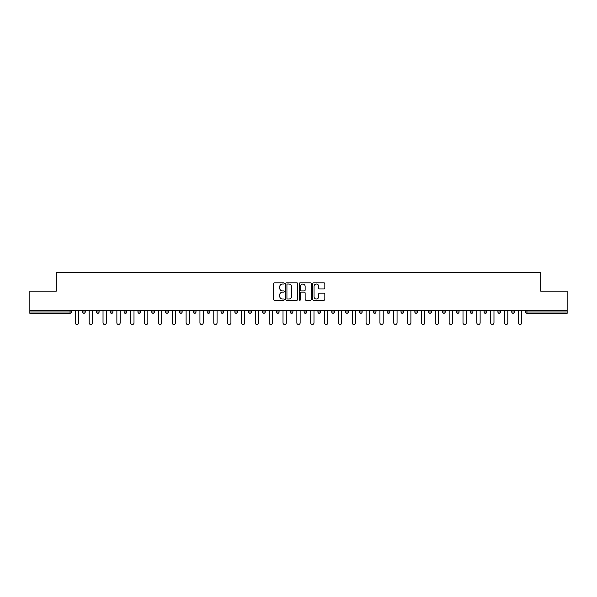 <?xml version="1.0" encoding="UTF-8"?>
<svg xmlns="http://www.w3.org/2000/svg" width="597" height="597" viewBox="0 0 597 597"><rect width="100%" height="100%" fill="white"/><g stroke="black" fill="none" stroke-linecap="round" stroke-linejoin="round"><path stroke-width="0.9" d="M284.299 283.433A0.612 0.612 0 0 0 283.687 282.821L274.433 282.821A0.873 0.873 0 0 0 273.56 283.694L273.56 299.373A0.873 0.873 0 0 0 274.433 300.246L283.687 300.246A0.612 0.612 0 0 0 284.299 299.634A0.612 0.612 0 0 0 283.687 299.022L282.493 299.022A2.791 2.791 0 0 1 279.702 296.239L279.702 294.933A2.791 2.791 0 0 1 282.493 292.142L283.687 292.142A0.612 0.612 0 0 0 284.299 291.53A0.612 0.612 0 0 0 283.687 290.926L282.493 290.926A2.791 2.791 0 0 1 279.702 288.135L279.702 286.829A2.791 2.791 0 0 1 282.493 284.038L283.687 284.038A0.612 0.612 0 0 0 284.299 283.433M323.962 288.963A0.873 0.873 0 0 0 324.828 288.09L324.828 283.694A0.873 0.873 0 0 0 323.962 282.821L313.679 282.821A0.873 0.873 0 0 0 312.806 283.694L312.806 299.373A0.873 0.873 0 0 0 313.679 300.246L323.962 300.246A0.873 0.873 0 0 0 324.828 299.373L324.828 294.06A0.873 0.873 0 0 0 323.962 293.187L319.559 293.187A0.873 0.873 0 0 0 318.686 294.06L318.686 296.694A2.328 2.328 0 0 1 316.358 299.022A2.328 2.328 0 0 1 314.029 296.694L314.029 286.373A2.328 2.328 0 0 1 316.358 284.038A2.328 2.328 0 0 1 318.686 286.373L318.686 288.09A0.873 0.873 0 0 0 319.559 288.963L323.962 288.963M29.85 310.567L29.85 291.135L56.297 291.135L56.297 272.493L540.703 272.493L540.703 291.135L567.15 291.135L567.15 310.567L29.85 310.567L29.85 311.992L70.058 311.992L70.058 310.567M297.739 283.694A0.873 0.873 0 0 0 296.866 282.821L286.59 282.821A0.873 0.873 0 0 0 285.717 283.694L285.717 299.373A0.873 0.873 0 0 0 286.59 300.246L296.866 300.246A0.873 0.873 0 0 0 297.739 299.373L297.739 283.694M300.134 282.821L310.41 282.821A0.873 0.873 0 0 1 311.283 283.694L311.283 299.373A0.873 0.873 0 0 1 310.41 300.246L306.015 300.246A0.873 0.873 0 0 1 305.142 299.373L305.142 293.015A0.873 0.873 0 0 0 304.269 292.142L301.351 292.142A0.873 0.873 0 0 0 300.485 293.015L300.485 299.634A0.612 0.612 0 0 1 299.873 300.246A0.612 0.612 0 0 1 299.261 299.634L299.261 283.694A0.873 0.873 0 0 1 300.134 282.821M71.386 310.567L71.386 311.992A1.328 1.328 0 0 1 70.058 313.321L29.85 313.321L29.85 311.992M567.15 310.567L567.15 313.321L526.942 313.321A1.328 1.328 0 0 1 525.614 311.992L525.614 310.567M85.229 310.567L85.229 311.992L82.565 311.992A1.328 1.328 0 0 0 83.901 313.321A1.328 1.328 0 0 1 82.565 311.992L82.565 310.567M70.058 313.321A1.328 1.328 0 0 0 71.386 311.992L70.058 311.992L70.058 313.321M96.415 310.567L96.415 311.992L96.415 310.567M99.08 310.567L99.08 311.992L99.08 310.567M112.923 310.567L112.923 311.992L110.258 311.992A1.328 1.328 0 0 0 111.587 313.321A1.328 1.328 0 0 1 110.258 311.992L110.258 310.567M124.101 310.567L124.101 311.992L124.101 310.567M126.765 310.567L126.765 311.992L126.765 310.567M140.608 311.992A1.328 1.328 0 0 1 139.28 313.321A1.328 1.328 0 0 0 140.608 311.992L140.608 310.567L140.608 311.992L137.952 311.992A1.328 1.328 0 0 0 139.28 313.321A1.328 1.328 0 0 1 137.952 311.992L137.952 310.567M154.459 310.567L154.459 311.992A1.328 1.328 0 0 1 153.123 313.321A1.328 1.328 0 0 1 151.795 311.992L151.795 310.567M165.638 311.992L168.302 311.992L168.302 310.567L168.302 311.992A1.328 1.328 0 0 1 166.973 313.321A1.328 1.328 0 0 1 165.638 311.992L165.638 310.567M179.488 311.992L182.145 311.992L182.145 310.567L182.145 311.992A1.328 1.328 0 0 1 180.816 313.321A1.328 1.328 0 0 1 179.488 311.992L179.488 310.567M195.995 310.567L195.995 311.992A1.328 1.328 0 0 1 194.659 313.321A1.328 1.328 0 0 1 193.331 311.992L193.331 310.567M207.174 310.567L207.174 311.992L207.174 310.567M209.838 310.567L209.838 311.992L209.838 310.567M223.681 310.567L223.681 311.992A1.328 1.328 0 0 1 222.353 313.321A1.328 1.328 0 0 1 221.017 311.992L221.017 310.567M234.867 310.567L234.867 311.992L234.867 310.567M237.531 310.567L237.531 311.992A1.328 1.328 0 0 1 236.196 313.321A1.328 1.328 0 0 1 234.867 311.992L237.531 311.992M248.71 310.567L248.71 311.992L248.71 310.567M251.374 310.567L251.374 311.992A1.328 1.328 0 0 1 250.039 313.321A1.328 1.328 0 0 1 248.71 311.992A1.328 1.328 0 0 0 250.039 313.321A1.328 1.328 0 0 1 248.71 311.992L251.374 311.992M262.553 311.992L265.217 311.992L265.217 310.567L265.217 311.992A1.328 1.328 0 0 1 263.889 313.321A1.328 1.328 0 0 1 262.553 311.992L262.553 310.567M276.404 311.992L279.06 311.992L279.06 310.567L279.06 311.992A1.328 1.328 0 0 1 277.732 313.321A1.328 1.328 0 0 1 276.404 311.992L276.404 310.567M292.911 310.567L292.911 311.992A1.328 1.328 0 0 1 291.575 313.321A1.328 1.328 0 0 1 290.246 311.992L290.246 310.567M305.425 313.321A1.328 1.328 0 0 0 306.754 311.992L306.754 310.567L306.754 311.992A1.328 1.328 0 0 1 305.425 313.321A1.328 1.328 0 0 1 304.089 311.992L304.089 310.567M320.596 310.567L320.596 311.992A1.328 1.328 0 0 1 319.268 313.321A1.328 1.328 0 0 1 317.94 311.992L317.94 310.567M334.447 310.567L334.447 311.992A1.328 1.328 0 0 1 333.111 313.321A1.328 1.328 0 0 1 331.783 311.992L331.783 310.567M345.626 310.567L345.626 311.992L345.626 310.567M348.29 310.567L348.29 311.992A1.328 1.328 0 0 1 346.961 313.321A1.328 1.328 0 0 1 345.626 311.992L348.29 311.992M359.469 310.567L359.469 311.992L359.469 310.567M362.133 310.567L362.133 311.992A1.328 1.328 0 0 1 360.804 313.321A1.328 1.328 0 0 1 359.469 311.992L362.133 311.992A1.328 1.328 0 0 1 360.804 313.321M373.319 310.567L373.319 311.992L373.319 310.567M375.983 310.567L375.983 311.992A1.328 1.328 0 0 1 374.647 313.321A1.328 1.328 0 0 1 373.319 311.992A1.328 1.328 0 0 0 374.647 313.321A1.328 1.328 0 0 0 375.983 311.992L373.319 311.992A1.328 1.328 0 0 0 374.647 313.321M387.162 310.567L387.162 311.992L387.162 310.567M389.826 310.567L389.826 311.992A1.328 1.328 0 0 1 388.49 313.321A1.328 1.328 0 0 1 387.162 311.992A1.328 1.328 0 0 0 388.49 313.321A1.328 1.328 0 0 0 389.826 311.992L387.162 311.992A1.328 1.328 0 0 0 388.49 313.321M402.341 313.321A1.328 1.328 0 0 0 403.669 311.992L403.669 310.567L403.669 311.992A1.328 1.328 0 0 1 402.341 313.321A1.328 1.328 0 0 1 401.005 311.992L401.005 310.567M417.512 310.567L417.512 311.992L414.855 311.992A1.328 1.328 0 0 0 416.184 313.321A1.328 1.328 0 0 1 414.855 311.992L414.855 310.567M431.362 310.567L431.362 311.992A1.328 1.328 0 0 1 430.027 313.321A1.328 1.328 0 0 1 428.698 311.992L428.698 310.567M442.541 310.567L442.541 311.992L442.541 310.567M445.205 310.567L445.205 311.992L445.205 310.567M459.048 310.567L459.048 311.992A1.328 1.328 0 0 1 457.72 313.321A1.328 1.328 0 0 1 456.392 311.992L456.392 310.567M472.899 310.567L472.899 311.992L470.235 311.992A1.328 1.328 0 0 0 471.563 313.321A1.328 1.328 0 0 1 470.235 311.992L470.235 310.567M486.742 310.567L486.742 311.992A1.328 1.328 0 0 1 485.413 313.321A1.328 1.328 0 0 1 484.077 311.992L484.077 310.567M500.584 310.567L500.584 311.992L497.92 311.992A1.328 1.328 0 0 0 499.256 313.321A1.328 1.328 0 0 1 497.92 311.992L497.92 310.567M514.435 310.567L514.435 311.992A1.328 1.328 0 0 1 513.099 313.321A1.328 1.328 0 0 1 511.771 311.992L511.771 310.567M83.901 313.321A1.328 1.328 0 0 0 85.229 311.992A1.328 1.328 0 0 1 83.901 313.321A1.328 1.328 0 0 1 82.565 311.992M97.744 313.321A1.328 1.328 0 0 1 96.415 311.992L99.08 311.992A1.328 1.328 0 0 1 97.744 313.321M111.587 313.321A1.328 1.328 0 0 0 112.923 311.992A1.328 1.328 0 0 1 111.587 313.321A1.328 1.328 0 0 1 110.258 311.992M125.437 313.321A1.328 1.328 0 0 1 124.101 311.992A1.328 1.328 0 0 0 125.437 313.321A1.328 1.328 0 0 0 126.765 311.992A1.328 1.328 0 0 1 125.437 313.321A1.328 1.328 0 0 1 124.101 311.992L126.765 311.992M208.51 313.321A1.328 1.328 0 0 1 207.174 311.992L209.838 311.992A1.328 1.328 0 0 1 208.51 313.321M414.855 311.992A1.328 1.328 0 0 0 416.184 313.321A1.328 1.328 0 0 0 417.512 311.992M443.877 313.321A1.328 1.328 0 0 1 442.541 311.992A1.328 1.328 0 0 0 443.877 313.321A1.328 1.328 0 0 0 445.205 311.992A1.328 1.328 0 0 1 443.877 313.321A1.328 1.328 0 0 1 442.541 311.992L445.205 311.992M470.235 311.992A1.328 1.328 0 0 0 471.563 313.321A1.328 1.328 0 0 0 472.899 311.992M499.256 313.321A1.328 1.328 0 0 0 500.584 311.992A1.328 1.328 0 0 1 499.256 313.321A1.328 1.328 0 0 1 497.92 311.992M526.942 310.567L526.942 313.321A1.328 1.328 0 0 1 525.614 311.992L567.15 311.992M287.545 284.038A0.612 0.612 0 0 0 286.933 284.65L286.933 298.418A0.612 0.612 0 0 0 287.545 299.022L288.806 299.022A2.791 2.791 0 0 0 291.597 296.239L291.597 286.829A2.791 2.791 0 0 0 288.806 284.038L287.545 284.038M305.142 286.418A2.328 2.328 0 0 0 302.813 284.082A2.328 2.328 0 0 0 300.485 286.418L300.485 290.052A0.873 0.873 0 0 0 301.351 290.926L304.269 290.926A0.873 0.873 0 0 0 305.142 290.052L305.142 286.418M75.334 310.567L75.334 322.865A1.642 1.642 0 0 0 76.976 324.507A1.642 1.642 0 0 0 78.617 322.865L78.617 310.567M89.177 310.567L89.177 322.865A1.642 1.642 0 0 0 90.819 324.507A1.642 1.642 0 0 0 92.46 322.865L92.46 310.567M103.027 310.567L103.027 322.865A1.642 1.642 0 0 0 104.669 324.507A1.642 1.642 0 0 0 106.311 322.865L106.311 310.567M116.87 310.567L116.87 322.865A1.642 1.642 0 0 0 118.512 324.507A1.642 1.642 0 0 0 120.154 322.865L120.154 310.567M130.713 310.567L130.713 322.865A1.642 1.642 0 0 0 132.355 324.507A1.642 1.642 0 0 0 133.997 322.865L133.997 310.567M144.564 310.567L144.564 322.865A1.642 1.642 0 0 0 146.205 324.507A1.642 1.642 0 0 0 147.847 322.865L147.847 310.567M158.406 310.567L158.406 322.865A1.642 1.642 0 0 0 160.048 324.507A1.642 1.642 0 0 0 161.69 322.865L161.69 310.567M172.249 310.567L172.249 322.865A1.642 1.642 0 0 0 173.891 324.507A1.642 1.642 0 0 0 175.533 322.865L175.533 310.567M186.1 310.567L186.1 322.865A1.642 1.642 0 0 0 187.742 324.507A1.642 1.642 0 0 0 189.383 322.865L189.383 310.567M199.943 310.567L199.943 322.865A1.642 1.642 0 0 0 201.585 324.507A1.642 1.642 0 0 0 203.226 322.865L203.226 310.567M213.786 310.567L213.786 322.865A1.642 1.642 0 0 0 215.427 324.507A1.642 1.642 0 0 0 217.069 322.865L217.069 310.567M227.629 310.567L227.629 322.865A1.642 1.642 0 0 0 229.27 324.507A1.642 1.642 0 0 0 230.92 322.865L230.92 310.567M241.479 310.567L241.479 322.865A1.642 1.642 0 0 0 243.121 324.507A1.642 1.642 0 0 0 244.763 322.865L244.763 310.567M255.322 310.567L255.322 322.865A1.642 1.642 0 0 0 256.964 324.507A1.642 1.642 0 0 0 258.605 322.865L258.605 310.567M269.165 310.567L269.165 322.865A1.642 1.642 0 0 0 270.807 324.507A1.642 1.642 0 0 0 272.448 322.865L272.448 310.567M283.015 310.567L283.015 322.865A1.642 1.642 0 0 0 284.657 324.507A1.642 1.642 0 0 0 286.299 322.865L286.299 310.567M296.858 310.567L296.858 322.865A1.642 1.642 0 0 0 298.5 324.507A1.642 1.642 0 0 0 300.142 322.865L300.142 310.567M310.701 310.567L310.701 322.865A1.642 1.642 0 0 0 312.343 324.507A1.642 1.642 0 0 0 313.985 322.865L313.985 310.567M324.552 310.567L324.552 322.865A1.642 1.642 0 0 0 326.193 324.507A1.642 1.642 0 0 0 327.835 322.865L327.835 310.567M338.395 310.567L338.395 322.865A1.642 1.642 0 0 0 340.036 324.507A1.642 1.642 0 0 0 341.678 322.865L341.678 310.567M352.237 310.567L352.237 322.865A1.642 1.642 0 0 0 353.879 324.507A1.642 1.642 0 0 0 355.521 322.865L355.521 310.567M366.08 310.567L366.08 322.865A1.642 1.642 0 0 0 367.73 324.507A1.642 1.642 0 0 0 369.371 322.865L369.371 310.567M379.931 310.567L379.931 322.865A1.642 1.642 0 0 0 381.573 324.507A1.642 1.642 0 0 0 383.214 322.865L383.214 310.567M393.774 310.567L393.774 322.865A1.642 1.642 0 0 0 395.415 324.507A1.642 1.642 0 0 0 397.057 322.865L397.057 310.567M407.617 310.567L407.617 322.865A1.642 1.642 0 0 0 409.258 324.507A1.642 1.642 0 0 0 410.9 322.865L410.9 310.567M421.467 310.567L421.467 322.865A1.642 1.642 0 0 0 423.109 324.507A1.642 1.642 0 0 0 424.751 322.865L424.751 310.567M435.31 310.567L435.31 322.865A1.642 1.642 0 0 0 436.952 324.507A1.642 1.642 0 0 0 438.594 322.865L438.594 310.567M449.153 310.567L449.153 322.865A1.642 1.642 0 0 0 450.795 324.507A1.642 1.642 0 0 0 452.436 322.865L452.436 310.567M463.003 310.567L463.003 322.865A1.642 1.642 0 0 0 464.645 324.507A1.642 1.642 0 0 0 466.287 322.865L466.287 310.567M476.846 310.567L476.846 322.865A1.642 1.642 0 0 0 478.488 324.507A1.642 1.642 0 0 0 480.13 322.865L480.13 310.567M490.689 310.567L490.689 322.865A1.642 1.642 0 0 0 492.331 324.507A1.642 1.642 0 0 0 493.973 322.865L493.973 310.567M504.54 310.567L504.54 322.865A1.642 1.642 0 0 0 506.181 324.507A1.642 1.642 0 0 0 507.823 322.865L507.823 310.567M518.383 310.567L518.383 322.865A1.642 1.642 0 0 0 520.024 324.507A1.642 1.642 0 0 0 521.666 322.865L521.666 310.567M139.28 313.321A1.328 1.328 0 0 1 137.952 311.992M154.459 311.992L151.795 311.992M195.995 311.992L193.331 311.992M223.681 311.992L221.017 311.992M292.911 311.992L290.246 311.992M306.754 311.992L304.089 311.992M320.596 311.992L317.94 311.992M334.447 311.992L331.783 311.992M403.669 311.992L401.005 311.992M431.362 311.992L428.698 311.992M459.048 311.992L456.392 311.992M486.742 311.992L484.077 311.992M514.435 311.992L511.771 311.992M526.942 313.321A1.328 1.328 0 0 1 525.614 311.992"/></g></svg>
